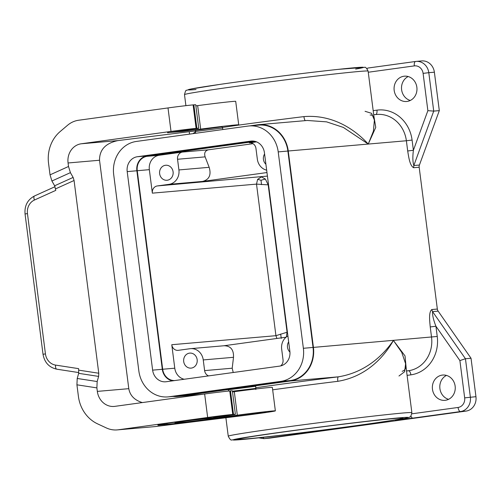 <?xml version="1.0" encoding="UTF-8"?>
<svg xmlns="http://www.w3.org/2000/svg" width="501" height="501" viewBox="0 0 501 501"><rect width="100%" height="100%" fill="white"/><g stroke="black" fill="none" stroke-linecap="round" stroke-linejoin="round"><path stroke-width="0.75" d="M137.418 156.725A13.345 12.024 85 0 0 127.198 171.605L152.63 370.139A13.345 12.024 -95 0 0 165.699 381.793A13.345 12.024 -95 0 0 166.238 381.731L279.639 366.112A13.345 12.024 -95 0 0 289.86 351.239L264.428 152.705A13.345 12.024 85 0 0 251.358 141.05A13.345 12.024 85 0 0 250.813 141.113L137.418 156.725L147.087 155.892L254.076 141.157M178.813 395.915L169.144 396.754L280.623 381.405A29.709 26.766 -95 0 0 303.368 348.289L278.212 151.891L287.881 151.051L313.044 347.45A29.709 26.766 -95 0 1 290.292 380.566L178.813 395.915A29.709 26.766 85 0 1 177.611 396.053L167.935 396.892A29.709 26.766 85 0 1 138.846 370.953L113.689 174.555A29.709 26.766 -95 0 1 136.435 141.439L247.914 126.083A29.709 26.766 85 0 1 249.122 125.951A29.709 26.766 85 0 1 278.212 151.891M169.144 396.754A29.709 26.766 85 0 1 167.935 396.892M152.63 370.139L162.299 369.3L136.867 170.766A13.345 12.024 85 0 1 147.087 155.892M266.664 170.177A12.913 11.636 85 0 1 257.332 159.136L255.961 148.465A6.457 5.818 85 0 0 249.636 142.823A6.457 5.818 85 0 0 249.379 142.854L256.55 141.864M255.278 141.426L147.144 156.318A12.913 11.636 -95 0 0 137.255 170.716L162.687 369.243A12.913 11.636 85 0 0 174.755 380.56M178.913 169.939A12.913 11.636 -95 0 1 169.019 184.337L157.295 185.946A6.457 5.818 -95 0 0 152.354 193.148L149.342 169.664A12.913 11.636 -95 0 1 159.237 155.266L182.489 152.066A6.457 5.818 85 0 0 177.548 159.262L178.913 169.939L209.174 167.315L205.122 156.869L177.548 159.262M205.122 156.869C203.995 153.024 205.103 150.676 208.454 149.812L253.024 143.674M266.97 172.551L202.504 181.431C209.199 179.709 211.422 175.006 209.174 167.315M201.797 394.387L177.648 396.485A30.135 27.154 85 0 0 178.87 396.347L290.348 380.992A30.135 27.154 -95 0 0 313.426 347.4L288.269 151.001A30.135 27.154 85 0 0 258.754 124.68A30.135 27.154 85 0 0 257.533 124.818L249.667 125.901M265.906 164.253A7.534 6.789 85 0 1 263.426 159.381A7.534 6.789 85 0 1 264.597 154.014M173.089 171.824A7.534 6.789 85 0 1 167.015 180.26A7.534 6.789 85 0 1 159.637 173.678A7.534 6.789 85 0 1 165.712 165.249A7.534 6.789 85 0 1 173.089 171.824M373.702 114.71L376.865 114.441A30.135 27.154 85 0 1 406.38 140.756L412.085 140.067L413.394 150.281C412.567 156.901 412.718 161.98 413.839 165.518L433.722 111.109L427.873 110.658L413.394 150.281L407.689 150.97C408.691 156.819 409.668 165.424 413.594 167.729L413.839 165.518L419.418 165.036L439.308 110.627L433.722 111.109L428.8 72.683L434.38 72.2L439.308 110.627M258.754 124.68L307.313 120.472L326.571 121.856L343.323 127.411L368.248 144.063L373.408 131.199L374.391 120.065L371.579 113.326L365.066 111.303M305.51 120.66C304.84 120.516 304.307 119.169 303.907 116.608C333.365 114.215 355.641 130.229 368.248 144.063L375.75 127.392L373.884 116.113M184.199 379.257A12.913 11.636 85 0 1 174.774 368.197L171.768 344.713A6.457 5.818 85 0 0 178.093 350.356A6.457 5.818 85 0 0 178.356 350.324L190.079 348.709A12.913 11.636 85 0 1 190.605 348.652A12.913 11.636 85 0 1 203.249 359.931L233.51 357.307L232.195 368.216L204.621 370.602A6.457 5.818 -95 0 0 208.566 375.9M192.998 133.648L195.352 131.907M162.299 369.3A13.345 12.024 -95 0 0 172.657 380.848M258.723 437.861L263.908 438.625L269.488 438.143A12.913 11.636 -95 0 0 270.014 438.081L466.062 411.083A12.913 11.636 -95 0 0 475.95 396.686L471.028 358.259L438.131 311.121A4.302 3.876 -95 0 1 437.342 309.054L419.174 167.24A4.302 3.876 85 0 1 419.418 165.036M407.131 101.427A12.7 11.442 -95 0 0 416.895 87.556A12.7 11.442 -95 0 0 404.42 76.177A12.7 11.442 -95 0 0 403.906 76.24A12.7 11.442 -95 0 0 394.143 90.105A12.7 11.442 -95 0 0 406.618 101.484A12.7 11.442 -95 0 0 407.131 101.427M368.26 72.238L414.314 65.894A4.302 1.866 -97.8 0 1 415.592 61.466A4.302 1.866 -97.8 0 1 415.63 61.466A12.913 11.636 85 0 1 416.156 61.404L421.736 60.922A12.913 11.636 85 0 1 434.38 72.2M249.122 125.951L258.792 125.112A29.709 26.766 85 0 1 287.881 151.051M177.648 396.485A30.135 27.154 85 0 1 173.052 396.448M268.542 184.819L268.192 184.869L265.373 179.057L261.459 176.916L257.62 179.352L256.512 184.111L268.192 184.869L287.067 332.163L286.353 336.966M261.535 184.644L261.008 180.254L265.373 179.057M261.008 180.254L257.62 179.352M276.903 338.457L275.932 335.683L287.411 332.119M195.296 131.5L222.626 127.999L222.181 126.935L220.847 126.991L195.459 130.36L195.528 133.304M97.169 381.543L77.217 378.468L76.929 384.812L78.413 396.397A34.444 31.037 85 0 0 97.576 423.859L106.344 427.935A25.833 23.278 85 0 0 117.265 429.902A25.833 23.278 85 0 0 118.317 429.783L207.658 417.477L204.652 393.993L114.892 406.355A17.222 15.518 -95 0 1 114.19 406.436A17.222 15.518 -95 0 1 97.332 391.394L96.881 387.887L97.169 381.543L98.622 376.408L78.67 373.333L78.619 368.642L55.567 365.091A12.913 11.636 85 0 1 45.434 353.9L27.461 213.595A12.913 11.636 -95 0 1 34.425 200.043L55.78 190.38L54.64 185.783L51.922 181.011L50.031 174.855L48.547 163.27A34.444 31.037 -95 0 1 60.133 131.575L67.572 125.263A25.833 23.278 -95 0 1 78.663 120.24L168.004 107.934L171.016 131.419L81.256 143.781L117.929 140.599L195.296 130.943M98.622 376.408L98.766 373.232L74.073 180.498L73.127 177.417L54.64 185.783M117.929 140.599C105.579 143.192 99.449 149.743 99.53 160.245L128.795 388.67C130.028 395.565 134.544 400.199 142.334 402.579M81.256 143.781A17.222 15.518 85 0 0 68.067 162.975L68.518 166.482L70.409 172.645L73.127 177.417M77.217 378.468L78.67 373.333M117.265 429.902L155.128 426.589L240.699 415.905A30.135 0.595 -7.3 0 0 275.362 410.876L272.35 387.398A30.135 0.595 -7.3 0 0 234.311 391.694L232.514 391.932M275.362 410.876A30.135 0.595 -7.3 0 0 237.317 415.179L219.419 417.496L204.583 418.78L204.508 418.185M207.658 417.477A18.944 0.376 172.7 0 1 232.758 414.44L233.504 414.371A18.944 0.376 -7.3 0 1 235.376 414.296A18.944 0.376 -7.3 0 1 223.584 416.156L213.407 417.302L219.701 416.419L216.351 416.738A24.543 0.482 172.7 0 0 193.486 419.65L183.873 420.972A46.499 0.914 172.7 0 0 157.846 425.136A46.499 0.914 172.7 0 0 158.923 425.192L167.052 424.334A36.166 0.714 172.7 0 0 175.093 423.52L175.037 423.069L178.199 422.794A30.135 0.595 172.7 0 0 186.748 421.911L189.127 421.585A27.768 0.545 172.7 0 0 196.968 420.658L227.579 416.788A20.879 0.413 172.7 0 1 250.844 413.619A20.879 0.413 172.7 0 1 266.181 412.054A20.879 0.413 172.7 0 1 253.462 414.064A20.879 0.413 172.7 0 1 230.892 416.87L230.817 416.293M204.583 418.78L190.944 420.358A26.691 0.526 172.7 0 0 176.001 422.75A26.691 0.526 172.7 0 0 177.492 422.731L175.037 423.069L174.924 422.23M175.889 422.994L175.951 423.495L166.219 424.804A47.789 0.939 -7.3 0 1 164.134 425.03L175.093 423.52M175.951 423.495A38.965 0.764 172.7 0 0 187.925 422.086L187.881 421.754M230.892 416.87L187.925 422.086M163.89 424.604L163.802 423.921M158.923 425.192L158.88 424.81M233.234 372.506L232.195 368.216M286.071 337.198L223.822 345.771M190.605 348.652L224.079 345.746C230.667 345.878 233.81 349.736 233.51 357.307M204.621 370.602L203.249 359.931M228.55 391.068L228.381 389.772L255.717 386.271L255.817 389.515M287.9 335.946A12.913 11.636 -95 0 0 281.668 349.128L283.034 359.806A6.457 5.818 -95 0 1 280.641 365.93M288.657 341.876A7.534 6.789 -95 0 0 287.493 347.243A7.534 6.789 -95 0 0 289.941 352.084M197.156 359.687A7.534 6.789 -95 0 0 189.779 353.105A7.534 6.789 -95 0 0 183.704 361.534A7.534 6.789 -95 0 0 191.081 368.116A7.534 6.789 -95 0 0 197.156 359.687M225.888 417.759L228.249 436.189A92.56 1.822 172.7 0 1 319.826 422.619A92.56 1.822 172.7 0 1 411.872 412.667C411.008 416.087 410.332 417.508 409.837 416.932C408.86 417.364 410.807 417.452 396.366 419.876A4.302 3.714 -99.2 0 1 396.222 419.894L412.868 418.122L460.482 411.565A12.913 11.636 -95 0 0 470.37 397.168L465.448 358.741L459.893 360.576L435.933 326.251C433.471 320.064 432.344 315.179 432.551 311.603L465.448 358.741L471.028 358.259M290.348 380.992L338.325 376.833C366.15 372.381 383.854 354.357 393.41 340.461L401.739 352.366L405.597 363.707L404.67 371.667L398.978 376.013M255.898 387.724A96.868 1.904 172.7 0 1 338.325 376.833C337.724 377.234 337.555 378.731 337.818 381.317C366.964 376.514 384.58 356.161 393.41 340.461L405.021 355.91L406.23 368.604M313.426 347.4L437.241 336.465L435.933 326.251L430.227 326.94C429.726 321.047 428.505 312.467 431.762 309.543L432.551 311.603L438.131 311.121M394.794 418.479A83.091 1.635 172.7 0 0 302.09 429.463A83.091 1.635 172.7 0 0 238.188 439.252A83.091 1.635 172.7 0 0 246.417 438.914A83.091 1.635 172.7 0 0 339.121 427.929A83.091 1.635 172.7 0 0 403.023 418.141A83.091 1.635 172.7 0 0 394.794 418.479M281.268 338.4L280.673 334.073M442.189 375.105A12.7 11.442 85 0 1 442.709 375.049A12.7 11.442 85 0 1 455.177 386.421A12.7 11.442 85 0 1 445.42 400.293A12.7 11.442 85 0 1 444.901 400.349A12.7 11.442 85 0 1 432.432 388.976A12.7 11.442 85 0 1 442.189 375.105M232.758 414.44L229.746 390.955A18.944 0.376 172.7 0 0 204.652 393.993M229.746 390.955L230.491 390.893A18.944 0.376 -7.3 0 1 232.37 390.811L235.376 414.296M193.104 104.897L196.11 128.381L196.855 128.312A18.944 0.376 -7.3 0 1 198.734 128.237L195.722 104.753A18.944 0.376 -7.3 0 0 193.849 104.834L193.104 104.897A18.944 0.376 172.7 0 0 168.004 107.934M197.663 105.636L200.669 129.12A30.135 0.595 -7.3 0 1 238.714 124.818L235.708 101.34A30.135 0.595 -7.3 0 0 197.663 105.636L195.866 105.874M200.669 129.12L182.777 131.437L167.553 132.646M238.714 124.818A30.135 0.595 -7.3 0 1 222.475 127.436M198.734 128.237A18.944 0.376 -7.3 0 1 186.942 130.097L167.566 132.759M196.11 128.381A18.944 0.376 172.7 0 0 171.016 131.419M410.275 100.469A12.7 11.442 85 0 1 401.558 89.178A12.7 11.442 85 0 1 408.202 76.547M446.485 375.418A12.7 11.442 -95 0 0 439.847 388.043A12.7 11.442 -95 0 0 448.564 399.335M127.198 171.605L136.867 170.766M249.379 142.854L249.905 142.81M159.237 155.266L147.144 156.318M208.454 149.812L182.489 152.066M373.182 110.665L376.952 110.145A34.444 31.037 85 0 1 412.085 140.067M375.863 114.529A4.302 1.866 82.2 0 0 376.952 110.145M288.269 151.001L406.38 140.756L407.689 150.97M169.019 184.337L202.504 181.431M171.768 344.713L275.932 335.683L256.512 184.111L152.354 193.148M149.342 169.664L137.255 170.716M174.774 368.197L162.687 369.243M414.314 65.894A8.611 7.759 85 0 1 423.101 73.378L428.8 72.683A12.913 11.636 85 0 0 416.156 61.404L367.978 68.03A4.302 1.866 82.2 0 1 368.022 68.023L415.548 61.479M355.654 69.082A88.257 1.735 172.7 0 0 275.537 76.872A88.257 1.735 172.7 0 0 196.041 89.529M367.089 68.812A4.302 1.866 82.2 0 1 367.978 68.03L367.941 68.036M250.813 141.113L251.903 141.019M423.101 73.378L427.873 110.658M303.907 116.608A92.56 1.822 172.7 0 0 233.065 125.895M370.158 115.023C372.619 114.817 374.034 116.495 374.391 120.065L368.116 71.104A92.56 1.822 172.7 0 0 276.07 81.056A92.56 1.822 172.7 0 0 184.493 94.626L185.902 105.661M303.368 348.289L313.044 347.45M419.174 167.24L413.594 167.729M267.421 176.095L157.295 185.946M406.536 371.016L408.459 370.746A30.135 27.154 -95 0 0 431.536 337.154L430.227 326.94M437.342 309.054L431.762 309.543M96.881 387.887L76.929 384.812M97.332 391.394L128.795 388.67M68.067 162.975L99.53 160.245M74.073 180.498L55.586 188.864M70.409 172.645L51.922 181.011M98.766 373.232L78.814 370.158M55.567 365.091A4.302 1.822 98.8 0 0 56.77 369.187C49.085 367.458 44.501 362.492 43.023 354.282L45.434 353.9M43.023 354.282L25.05 213.983L27.461 213.595M34.425 200.043A4.302 1.779 -114.4 0 1 34.506 195.96L55.054 186.666M68.518 166.482L50.031 174.855M118.317 429.783L155.128 426.589M219.419 417.496L219.319 416.707M224.429 416.901L224.323 416.055M237.317 415.179L234.311 391.694M190.944 420.358L190.9 420.001M191.326 420.308L191.282 419.951M197.031 419.613L196.974 419.174M200.569 419.306L200.488 418.704M202.279 419.099L202.197 418.485M227.404 417.27L227.348 416.826M167.052 424.334L166.933 423.42M178.87 396.347L202.404 394.306M280.623 381.405L290.292 380.566M406.524 370.915L408.459 370.746A4.302 1.866 -97.8 0 1 410.864 374.854A34.444 31.037 -95 0 0 437.241 336.465M407.094 375.374L410.864 374.854M411.866 413.82L458.071 407.457A8.611 7.759 -95 0 0 464.665 397.863L475.95 396.686M396.222 419.894A88.257 1.735 172.7 0 0 354.633 422.725A88.257 1.735 172.7 0 0 236.24 439.033A88.257 1.735 172.7 0 0 308.272 432.006A4.302 0.62 -97.1 0 0 308.272 432.006L318.467 430.866M262.944 437.398A4.302 1.866 82.2 0 0 264.434 438.569L312.042 432.012L308.272 432.006A4.302 0.62 -97.1 0 1 308.247 432.012M263.908 438.625A12.913 11.636 -95 0 0 264.434 438.569L270.014 438.081M458.071 407.457A4.302 1.866 82.2 0 0 460.482 411.565L466.062 411.083M311.177 431.655A4.302 1.866 82.2 0 0 312.042 432.012M464.665 397.863L459.893 360.576M412.868 418.122A4.302 1.866 -97.8 0 1 410.926 415.968M337.818 381.317A92.56 1.822 172.7 0 0 272.663 389.816M232.42 391.206L255.986 388.375M233.504 414.371L230.491 390.893M187.675 129.997L187.787 130.842M182.677 130.648L182.777 131.437M193.849 104.834L196.855 128.312M189.24 131.7L189.553 134.124M368.116 71.104C366.594 68.055 365.411 66.802 364.553 67.353L338.375 69.351C308.109 72.582 253.137 79.565 219.745 84.419L189.898 89.228L186.547 90.343C186.021 89.792 185.339 91.22 184.493 94.626M222.626 127.999L222.826 129.54M56.77 369.187L78.82 372.581M25.05 213.983C24.411 205.686 27.568 199.68 34.506 195.96M175.914 422.086L176.001 422.75M411.872 412.667L405.597 363.707C406.311 367.909 405.159 370.446 402.14 371.304M228.249 436.189C229.765 439.239 230.955 440.492 231.813 439.941L256.443 438.106L308.259 432.012M396.366 419.876L395.264 420.057"/></g></svg>
